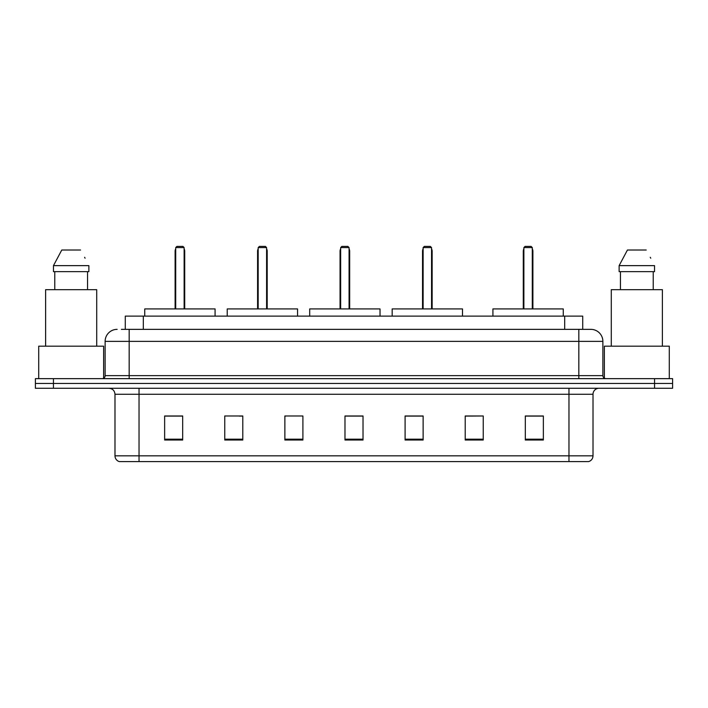 <?xml version="1.0" encoding="UTF-8"?>
<svg xmlns="http://www.w3.org/2000/svg" width="708" height="708" viewBox="0 0 708 708"><rect width="100%" height="100%" fill="white"/><g stroke="black" fill="none" stroke-linecap="round" stroke-linejoin="round"><path stroke-width="1.06" d="M121.369 329.353L129.175 329.353L121.369 329.353L125.281 329.353L125.281 316.131L582.719 316.131L582.719 329.353M117.156 329.353A12.018 12.018 0 0 0 105.129 341.38L105.129 375.638A3.009 3.009 0 0 1 102.129 378.647M602.871 341.38L129.175 341.38L129.175 329.353L590.844 329.353A12.018 12.018 0 0 1 602.871 341.38L602.871 375.638C603.048 377.47 604.048 378.47 605.871 378.647M53.436 378.647L35.4 378.647L35.4 383.453L53.436 383.453L35.4 383.453L35.4 388.267L53.436 388.267L53.436 383.453L654.564 383.453L53.436 383.453L53.436 378.647L654.564 378.647L654.564 383.453L672.6 383.453L654.564 383.453L654.564 388.267L53.436 388.267M654.564 388.267L672.6 388.267L672.6 378.647L654.564 378.647M590.667 329.353L586.631 329.353M593.012 455.828C592.844 458.713 591.401 460.634 588.684 461.598L568.966 461.598L568.966 455.828L593.012 455.828L593.012 394.276A6.009 6.009 0 0 1 599.021 388.267M568.966 461.598L119.316 461.598A6.009 6.009 0 0 1 114.988 455.828L114.988 394.276C114.634 390.621 112.634 388.621 108.979 388.267M543.355 440.022L543.355 415.977L525.318 415.977L525.318 440.022L543.355 440.022M483.245 440.022L483.245 415.977L465.209 415.977L465.209 440.022L483.245 440.022M423.127 440.022L423.127 415.977L405.1 415.977L405.1 440.022L423.127 440.022M182.682 440.022L182.682 415.977L164.645 415.977L164.645 440.022L182.682 440.022M242.791 440.022L242.791 415.977L224.755 415.977L224.755 440.022L242.791 440.022M302.9 440.022L302.9 415.977L284.873 415.977L284.873 440.022L302.9 440.022M363.018 440.022L363.018 415.977L344.982 415.977L344.982 440.022L363.018 440.022M558.028 461.598L139.034 461.598L139.034 455.828L568.966 455.828L568.966 394.276L114.988 394.276M483.245 415.977L465.209 416.1L483.245 415.977M284.873 416.1L285.528 416.1M239.242 416.1L242.791 416.1M363.018 416.1L344.982 416.1M182.682 416.1L164.645 416.1M423.127 416.1L405.1 416.1M543.355 416.1L525.318 416.1M103.625 378.24L103.625 346.185L38.71 346.185L38.71 378.647M96.713 346.185L96.713 289.678L45.622 289.678L45.622 346.185M87.562 271.642L87.562 289.678L87.562 271.642M53.463 265.633L61.782 250.004L53.463 265.633L53.463 271.642L88.872 271.642L88.872 265.633L53.463 265.633M85.075 258.208L84.597 257.305M54.773 271.642L54.773 289.678M80.553 250.004L61.782 250.004M215.082 316.131L215.082 308.918L144.742 308.918L144.742 316.131M175.708 247.596L176.903 246.402L182.921 246.402L184.124 247.596L175.708 247.596L175.708 308.918M184.124 247.596L184.124 308.918M184.717 308.918L184.717 251.207A4.806 4.806 0 0 0 184.124 248.88M175.106 308.918L175.106 251.207L175.708 251.207M669.29 378.647L669.29 346.185L604.375 346.185L604.375 378.24M662.378 346.185L662.378 289.678L611.287 289.678L611.287 346.185M619.128 265.633L627.447 250.004L619.128 265.633L619.128 271.642L654.537 271.642L654.537 265.633L619.128 265.633M650.74 258.208L650.263 257.305M620.438 271.642L620.438 289.678M653.227 289.678L653.227 271.642M646.218 250.004L627.447 250.004M297.555 316.131L297.555 308.918L227.224 308.918L227.224 316.131M258.181 247.596L259.385 246.402L265.394 246.402L266.597 247.596L258.181 247.596L258.181 308.918M266.597 247.596L266.597 308.918M267.199 308.918L267.199 251.207A4.806 4.806 0 0 0 266.597 248.88M257.579 308.918L257.579 251.207L258.181 251.207M380.028 316.131L380.028 308.918L309.697 308.918L309.697 316.131M340.654 247.596L341.858 246.402L347.867 246.402L349.071 247.596L340.654 247.596L340.654 308.918M349.071 247.596L349.071 308.918M349.672 308.918L349.672 251.207A4.806 4.806 0 0 0 349.071 248.88M340.052 308.918L340.052 251.207L340.654 251.207M462.501 316.131L462.501 308.918L392.17 308.918L392.17 316.131M423.127 247.596L424.331 246.402L430.34 246.402L431.544 247.596L423.127 247.596L423.127 308.918M431.544 247.596L431.544 308.918M432.146 308.918L432.146 251.207A4.806 4.806 0 0 0 431.544 248.88M422.526 308.918L422.526 251.207L423.127 251.207M563.258 316.131L563.258 308.918L492.918 308.918L492.918 316.131M523.876 247.596L525.079 246.402L531.097 246.402L532.292 247.596L523.876 247.596L523.876 308.918M532.292 247.596L532.292 308.918M532.894 308.918L532.894 251.207A4.806 4.806 0 0 0 532.292 248.88M523.283 308.918L523.283 251.207L523.876 251.207M143.317 329.353L143.317 316.131M564.683 329.353L564.683 316.131M129.175 378.647L129.175 341.38L105.129 341.38M105.129 375.638L602.871 375.638M578.825 329.353L578.825 378.647M568.966 388.267L568.966 394.276L593.012 394.276M114.988 455.828L139.034 455.828L139.034 388.267M363.018 439.19L344.982 439.19M302.9 439.19L284.873 439.19M242.791 439.19L224.755 439.19M182.682 439.19L164.645 439.19M423.127 439.19L405.1 439.19M483.245 439.19L465.209 439.19M543.355 439.19L525.318 439.19M184.124 251.207L184.717 251.207M266.597 251.207L267.199 251.207M349.071 251.207L349.672 251.207M431.544 251.207L432.146 251.207M532.292 251.207L532.894 251.207M175.708 248.88A4.806 4.806 0 0 0 175.106 251.207M258.181 248.88A4.806 4.806 0 0 0 257.579 251.207M340.654 248.88A4.806 4.806 0 0 0 340.052 251.207M423.127 248.88A4.806 4.806 0 0 0 422.526 251.207M523.876 248.88A4.806 4.806 0 0 0 523.283 251.207"/></g></svg>
